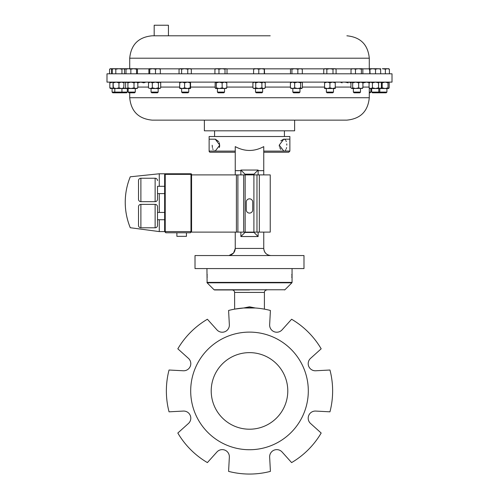 <?xml version="1.0" encoding="UTF-8"?>
<svg xmlns="http://www.w3.org/2000/svg" width="499" height="499" viewBox="0 0 499 499"><rect width="100%" height="100%" fill="white"/><g stroke="black" fill="none" stroke-linecap="round" stroke-linejoin="round"><path stroke-width="0.75" d="M211.214 390.923A38.286 38.286 0 0 0 249.5 429.209A38.286 38.286 0 0 0 287.786 390.923A38.286 38.286 0 0 0 249.5 352.631A38.286 38.286 0 0 0 211.214 390.923M106.992 82.123L392.008 82.123L392.008 73.802L106.992 73.802L106.992 82.123M318.356 120.128L294.628 120.128L294.628 130.813L204.372 130.813L204.372 120.128L180.644 120.128L346.88 120.128C360.49 118.799 367.956 111.333 369.285 97.723L369.285 87.999M369.285 97.723L129.715 97.723C131.044 111.327 138.51 118.799 152.12 120.128L180.644 120.128M333.482 92.097L326.358 92.097L327.063 92.802L332.777 92.802L333.482 92.097L333.482 88.529M262.636 92.097L255.513 92.097L256.218 92.802L261.931 92.802L262.636 92.097L262.636 88.529M151.783 92.802L157.466 92.802L158.171 92.097L158.171 88.529L155.37 88.529L158.42 87.818L159.568 88.529L160.709 87.818L159.948 88.529L150.411 88.529L152.32 87.818L155.37 88.529M151.752 92.802L151.047 92.097L158.171 92.097M134.543 92.802L128.867 92.802L128.156 92.097L135.285 92.097L135.285 88.529M369.285 92.802L370.108 92.802M369.285 92.097L370.844 92.097L370.844 88.529M115.519 92.802L114.807 92.097L112.082 92.097L112.793 92.802L126.621 92.802L127.326 92.097L127.326 88.529M113.03 82.123L113.055 88.529L113.348 87.818L116.155 88.529L114.807 88.529L114.807 92.097L127.326 92.097M378.086 92.802L378.797 92.097L371.674 92.097L372.379 92.802L386.207 92.802L386.918 92.097L386.918 88.529M188.747 92.097L181.624 92.097L182.335 92.802L188.042 92.802L188.747 92.097L188.747 88.529L187.406 88.529L190.206 87.818L190.549 88.504L190.524 82.123M378.797 88.529L378.797 92.097L386.918 92.097M360.49 92.097L353.367 92.097L354.072 92.802L359.785 92.802L360.49 92.097L360.49 88.529M299.961 92.097L292.832 92.097L293.543 92.802L299.25 92.802L299.961 92.097L299.961 88.529M224.538 92.097L217.414 92.097L218.119 92.802L223.833 92.802L224.538 92.097L224.538 88.529M207.216 276.646L207.116 277.625M207.116 274.3L207.216 275.28M207.116 282.808L214.077 289.769L284.923 289.769L291.884 282.808L207.116 282.808L206.935 268.574M169.042 411.825A83.127 83.127 0 0 1 169.042 370.015L183.295 370.769A7.123 7.123 0 0 0 188.435 358.357L177.825 348.813A83.127 83.127 0 0 1 207.391 319.248L216.934 329.858A7.123 7.123 0 0 0 229.347 324.712L228.592 310.465A83.127 83.127 0 0 1 243.668 307.995L249.5 306.81L255.332 307.995L243.668 307.995A83.127 83.127 0 0 1 270.408 310.465L269.653 324.712A7.123 7.123 0 0 0 282.066 329.858L291.609 319.248A83.127 83.127 0 0 1 321.175 348.813L310.565 358.357A7.123 7.123 0 0 0 315.705 370.769L329.958 370.015A83.127 83.127 0 0 1 329.958 411.825L315.705 411.07A7.123 7.123 0 0 0 310.565 423.483L321.175 433.032A83.127 83.127 0 0 1 291.609 462.598L282.066 451.988A7.123 7.123 0 0 0 269.653 457.128L270.408 471.38A83.127 83.127 0 0 1 228.592 471.38L229.347 457.128A7.123 7.123 0 0 0 216.934 451.988L207.391 462.598A83.127 83.127 0 0 1 177.825 433.032L188.435 423.483A7.123 7.123 0 0 0 183.295 411.07L169.042 411.825M232.122 289.95C233.626 290.094 234.449 290.917 234.592 292.42L264.408 292.42L264.408 309.137L262.823 308.869M249.5 289.95L214.508 289.95L249.5 289.95M190.693 390.923A58.807 58.807 0 0 1 249.5 332.109A58.807 58.807 0 0 1 308.307 390.923A58.807 58.807 0 0 1 249.5 449.73A58.807 58.807 0 0 1 190.693 390.923M214.582 130.813L214.582 136.514M284.418 130.813L284.418 136.514M235.247 152.245L210.26 152.245A1.141 1.141 0 0 1 209.125 151.11L215.244 151.06L219.766 145.122L215.244 139.184L209.125 139.184L209.125 136.514L289.875 136.514L289.875 151.11L288.74 152.245L263.753 152.245L288.74 152.245M284.305 139.252L283.756 139.184L279.234 145.122L283.756 151.06L289.875 151.06M263.753 174.899L263.753 146.606C254.253 151.733 244.753 151.733 235.247 146.606L235.247 170.652L240.874 170.652L240.874 174.899M209.125 151.06L209.125 139.184M215.393 139.19L218.774 141.654M219.298 142.702L219.641 146.363M280.825 140.824L283.6 139.19M284.892 139.508L285.447 139.988M285.921 140.681L286.301 141.579M286.75 143.868L286.806 145.122M247.124 255.557L195.015 255.557L195.015 268.574L303.985 268.574L303.985 255.557L251.876 255.557M236.22 255.557L262.78 255.557M157.509 212.443L164.639 212.443M157.509 219.735L164.639 219.735M140.886 204.378L140.886 227.8A2.376 2.376 0 0 1 138.51 225.429L138.51 206.754A2.376 2.376 0 0 1 140.886 204.378L155.133 204.378A2.376 2.376 0 0 1 157.509 206.754L157.509 225.429A2.376 2.376 0 0 1 155.133 227.8L155.133 204.378M140.886 227.8L155.133 227.8M157.509 186.308L157.509 199.288L157.509 186.308L164.639 186.308M157.509 193.6L164.639 193.6M140.886 178.243L140.886 201.665A2.376 2.376 0 0 1 138.51 199.288L138.51 180.613A2.376 2.376 0 0 1 140.886 178.243L155.133 178.243A2.376 2.376 0 0 1 157.509 180.613M140.886 201.665L155.133 201.665L155.133 178.243M138.51 206.754L138.51 225.429M157.509 199.288A2.376 2.376 0 0 1 155.133 201.665M186.445 232.771L186.445 236.339L176.889 236.339L176.889 232.771M154.185 25.237L168.431 25.237L154.185 25.237L154.185 35.797M270.202 35.797L152.12 35.797C138.51 37.126 131.044 44.598 129.715 58.202L129.715 68.712M148.889 73.802L148.889 69.186L149.326 68.712L149.762 69.186L152.625 68.712L155.488 69.186L157.909 68.712L160.335 69.186L159.892 68.712M148.889 69.186L149.213 68.743M149.762 73.802L149.762 69.186M160.335 73.802L160.335 69.186M155.488 73.802L155.488 69.186M125.998 73.802L125.998 69.186L128.418 68.712L130.844 69.186L133.707 68.712L136.564 69.186L137.007 68.712L137.443 69.186L137.443 73.802M126.434 68.712L125.998 69.186M136.564 73.802L136.564 69.186M137.113 68.743L137.443 69.186M130.844 73.802L130.844 69.186M124.058 69.186L126.652 68.712M112.231 73.802L112.231 69.186L114.022 68.712L115.812 69.186L118.881 68.712L121.949 69.186L123.228 68.712L124.507 69.186L124.507 73.802M124.507 69.186L123.708 68.712L113.03 68.712L112.231 69.186M121.949 73.802L121.949 69.186M115.812 73.802L115.812 69.186M385.371 69.186L387.386 68.712L389.407 69.186L388.69 68.712L382.34 68.712L385.371 69.186L385.371 73.802M389.407 73.802L389.407 69.186M380.65 68.868L378.123 68.712L380.712 69.186L380.581 68.712L380.712 73.802M355.475 73.802L355.475 69.186L358.432 68.712L361.388 69.186L362.118 68.712L362.842 69.186L362.842 73.802M361.388 73.802L361.388 69.186M351.015 73.802L351.015 69.186L353.242 68.712L355.475 69.186M351.739 68.712L351.015 69.186M362.424 68.8L362.842 69.186M214.919 73.802L214.919 69.186L216.94 68.712L218.961 69.186L221.986 68.712L225.012 69.186L226.022 68.712L227.026 69.186L227.026 73.802M218.961 73.802L218.961 69.186M226.022 68.712L215.637 68.712L214.919 69.186M225.012 73.802L225.012 69.186M226.315 68.712L227.026 69.186M291.934 73.802L291.934 69.186L294.89 68.712L297.847 69.186L300.08 68.712L302.313 69.186L301.583 68.712M297.847 73.802L297.847 69.186M290.48 73.802L290.48 69.186L291.21 68.712L291.934 69.186M290.48 69.186L290.905 68.8M302.313 73.802L302.313 69.186M109.593 73.802L109.593 69.186L110.31 68.712L111.608 69.186L112.668 68.918M111.608 73.802L111.608 69.186M109.593 69.186L110.603 68.712L113.03 68.712M179.047 69.186L179.846 68.712L181.611 69.186L184.68 68.712L187.749 69.186L189.539 68.712L191.323 69.186L190.524 68.712L180.332 68.712L179.047 69.186L179.047 73.802M181.611 73.802L181.611 69.186M191.323 73.802L191.323 69.186M187.749 73.802L187.749 69.186M375.529 69.186L378.123 68.712L372.79 68.712L375.529 69.186L375.529 73.802M370.046 69.186L372.79 68.712L369.902 68.712L370.046 73.802M369.753 69.186L369.753 73.802M369.285 68.712L369.871 68.731M253.592 73.802L253.592 69.186L256.187 68.712L258.781 69.186L261.52 68.712L264.258 69.186L264.408 68.712L264.551 73.802M258.781 73.802L258.781 69.186M253.742 68.712L253.592 69.186L253.742 68.712L264.408 68.712L264.551 69.186M264.258 73.802L264.258 69.186M326.839 73.802L326.839 69.186L329.92 68.712L333.001 69.186L334.542 68.712L336.083 69.186L336.083 73.802M333.001 73.802L333.001 69.186M323.757 73.802L323.757 69.186L325.298 68.712L326.839 69.186M160.004 68.743L149.326 68.712M137.007 68.712L121.319 68.712M362.118 68.712L351.433 68.8M301.889 68.8L291.21 68.712M119.679 68.712L118.881 68.712M336.083 69.186L335.259 68.712L324.581 68.712L323.757 69.186M246.269 202.07L246.269 209.861A3.231 3.231 0 0 0 249.5 213.092A3.231 3.231 0 0 0 252.731 209.861L252.731 202.07A3.231 3.231 0 0 0 249.5 198.839A3.231 3.231 0 0 0 246.269 202.07M270.233 174.899L270.233 232.11L253.91 232.11L253.91 174.899L270.233 174.899M159.268 219.735L159.268 231.586L130.27 227.725A66.978 66.978 0 0 1 130.27 176.796L159.268 173.777L190.974 173.777A0.593 0.593 0 0 1 191.566 174.369L191.566 231.586L190.381 232.771L191.566 231.586L191.566 232.11L253.91 232.11M191.566 174.899L253.91 174.899M130.27 227.725C125.767 216.622 124.295 205.126 125.848 193.244M159.268 173.777L159.268 186.308M159.268 193.6L159.268 212.443M164.639 231.586L165.231 231.586L165.824 232.771L190.381 232.771L190.974 231.586L190.974 174.369L165.231 174.369L165.231 173.777A0.593 0.593 0 0 0 164.639 174.369L164.639 231.586L165.824 232.771L164.639 231.586L159.268 231.586M269.897 255.488L268.811 255.251M240.874 232.11L240.874 236.545L244.99 232.434L254.01 232.434L254.01 232.11M240.874 236.545L258.126 236.545L254.01 232.434M258.126 174.899L258.126 170.053L254.01 174.163L244.99 174.163L244.99 174.899M258.126 170.053L240.874 170.053L244.99 174.163M244.99 232.11L244.99 232.434M240.874 170.053L240.874 170.652M286.582 147.604L286.301 148.665M285.921 149.563L285.447 150.255M280.831 149.419L279.708 147.554M279.365 146.394L279.234 145.122M219.641 146.388L219.292 147.554M214.726 150.997L214.158 150.767M213.079 149.557L212.699 148.665M212.418 147.604L212.194 145.265M235.247 248.552L233.544 253.055L229.11 255.488L230.189 255.251M263.753 248.552L263.753 248.433C264.202 252.731 266.578 255.101 270.876 255.557M230.064 255.288C233.301 254.141 235.029 251.858 235.247 248.433L235.247 232.11M235.247 174.899L235.247 170.652M235.247 248.433L263.753 248.433L263.753 232.11M258.126 236.545L258.126 232.11M263.753 248.433C263.971 251.858 265.699 254.141 268.936 255.288M254.01 174.899L254.01 174.163M264.408 292.42C264.551 290.917 265.374 290.094 266.878 289.95L266.56 289.95M206.935 282.384L292.065 282.384L292.065 268.574M291.884 274.3L291.784 275.28M291.784 276.646L291.884 277.625M243.668 307.995L234.811 309.099M234.592 292.42L234.642 309.131M226.415 88.442L215.637 88.529L215.15 87.818L215.15 82.834L215.73 82.123L216.317 82.834L216.317 87.818L219.229 88.529L222.142 87.818L224.469 88.529L226.802 87.818L226.215 88.529M215.73 88.529L216.317 87.818M216.317 82.834L219.229 82.123L222.142 82.834L222.142 87.818M222.142 82.834L224.469 82.123L226.802 82.834L226.802 87.818M226.802 82.834L226.215 82.123M291.273 82.123L290.406 82.834L292.533 82.123L294.659 82.834L294.659 87.818L297.654 88.529L300.654 87.818L301.733 88.529L302.388 87.818L302.388 82.834L301.733 82.123M290.406 82.834L290.406 87.818L292.533 88.529L294.659 87.818M294.659 82.834L297.654 82.123L300.654 82.834L300.654 87.818M290.406 87.818L291.273 88.529M300.654 82.834L301.521 82.123M301.521 88.529L290.83 88.335M136.951 82.123L137.818 82.834L140.812 82.123L143.806 82.834L145.933 82.123M351.589 82.123L352.674 82.834L355.668 82.123L358.669 82.834L358.669 87.818L360.796 88.529L362.923 87.818L362.049 88.529M352.674 82.834L352.674 87.818L355.668 88.529L358.669 87.818M358.669 82.834L360.796 82.123L362.923 82.834L362.923 87.818M352.674 87.818L351.807 88.529L350.934 87.818L350.934 82.834L351.807 82.123M362.923 82.834L362.049 82.123M362.492 88.335L351.807 88.529M110.404 88.529L109.824 87.818L112.955 88.435M110.404 82.123L109.824 82.834L109.824 87.818M109.824 82.834L112.955 82.216M116.155 88.529L118.955 87.818L121.469 88.529L110.21 88.442M380.687 82.223L382.184 82.834L385.097 82.123L388.01 82.834L388.01 87.818L388.69 88.529L389.176 87.818L389.176 82.834L388.69 82.123M382.184 82.834L382.184 87.818L385.097 88.529L388.01 87.818M388.01 82.834L388.596 82.123M382.184 87.818L380.687 88.429M388.596 88.529L379.982 88.529L381.392 87.818L380.575 88.529M113.055 82.123L113.348 87.818M113.348 82.834L116.155 82.123L118.955 82.834L118.955 87.818M118.955 82.834L121.469 82.123L123.983 82.834L123.708 88.529L121.469 88.529L123.983 87.818M123.983 82.834L123.69 82.123M179.871 88.529L179.578 87.818L182.091 88.529L184.599 87.818L187.406 88.529L179.821 88.504M179.821 82.148L179.578 87.818M179.578 82.834L182.091 82.123L184.599 82.834L184.599 87.818M184.599 82.834L187.406 82.123L190.206 82.834L190.206 87.818M190.206 82.834L190.499 82.123M190.524 88.529L187.406 88.529M369.896 82.123L369.073 82.834L370.745 82.123L372.41 82.834L375.485 82.123L378.566 82.834L378.566 87.818L379.982 88.529L375.485 88.529L378.566 87.818M372.41 82.834L372.41 87.818L375.485 88.529L370.745 88.529L369.073 87.818L369.073 82.834M378.566 82.834L379.982 82.123L381.392 82.834L381.392 87.818M372.41 87.818L370.745 88.529L369.896 88.529L369.073 87.818M380.575 82.123L381.392 82.834M123.733 82.148L126.016 82.435M123.708 88.529L126.016 88.217M126.378 82.123L125.617 82.834L125.617 87.818L126.765 88.529L127.906 87.818L130.963 88.529L124.02 88.529M369.572 82.834L366.522 82.123L363.472 82.834L362.324 82.123M371.474 88.529L369.285 88.529M125.617 82.834L126.765 82.123L127.906 82.834L127.906 87.818M125.617 87.818L126.378 88.529L130.963 88.529L134.013 87.818L135.915 88.529L137.824 87.818L137.057 88.529L130.963 88.529M127.906 82.834L130.963 82.123L134.013 82.834L134.013 87.818M134.013 82.834L135.915 82.123L137.824 82.834L137.824 87.818M137.824 82.834L137.057 82.123M128.193 92.097L128.156 88.529M348.202 82.834L345.152 82.123M349.35 82.123L350.491 82.834M340.193 82.123L342.102 82.834M148.858 88.173L150.411 88.529L148.858 88.173M149.27 82.123L148.509 82.834L148.509 87.818M148.509 82.834L150.411 82.123L152.32 82.834L152.32 87.818M152.32 82.834L155.37 82.123L158.42 82.834L158.42 87.818M158.42 82.834L159.568 82.123L160.709 82.834L160.709 87.818M159.948 82.123L160.709 82.834M252.918 82.834L252.918 87.818L254.328 88.529L255.738 87.818L255.738 82.834L254.328 82.123L252.918 82.834L253.735 82.123M252.918 87.818L253.735 88.529L258.819 88.529L261.9 87.818L263.566 88.529L265.231 87.818L264.414 88.529L258.819 88.529L255.738 87.818M255.738 82.834L258.819 82.123L261.9 82.834L261.9 87.818M261.9 82.834L263.566 82.123L265.231 82.834L265.231 87.818M265.231 82.834L264.414 82.123M324.581 82.123L324.581 82.834L327.25 82.123L329.92 82.834L329.92 87.818L332.59 88.529L335.259 87.818L335.259 88.529L327.25 88.529L329.92 87.818M324.581 82.834L324.581 87.818L327.25 88.529L324.581 88.529L324.581 87.818M329.92 82.834L332.59 82.123L335.259 82.834L335.259 87.818M335.259 82.834L335.259 82.123M137.824 87.082L148.509 87.082M160.709 87.082L179.578 87.082M190.793 87.082L215.15 87.082M226.802 87.082L252.918 87.082M265.231 87.082L290.406 87.082M302.388 87.082L324.581 87.082M335.259 87.082L350.934 87.082M362.923 87.082L369.073 87.082M209.125 151.11L235.247 151.11M263.753 151.11L289.875 151.11M362.492 68.843L369.285 68.843L369.285 58.202L129.715 58.202M215.406 68.843L190.755 68.843M179.615 68.843L160.123 68.843M149.101 68.843L137.231 68.843M351.365 68.843L335.49 68.843M324.35 68.843L301.957 68.843M290.836 68.843L264.482 68.843M253.667 68.843L226.546 68.843M259.33 174.899L259.33 232.11M256.979 174.899L256.979 232.11M245.152 174.899L245.152 232.11M243.668 174.899L243.668 232.11M237.892 174.899L237.892 232.11M236.414 174.899L236.414 232.11M164.639 174.369L165.231 174.369L165.231 231.586L191.566 231.586M190.974 173.777A0.593 0.593 0 0 1 191.566 174.369L190.974 174.369L190.974 173.777M258.126 170.652L263.753 170.652M129.715 97.723L129.715 92.802M326.358 92.097L326.358 88.529M255.513 92.097L255.513 88.529M151.047 92.097L151.047 88.529M134.574 92.802L135.285 92.097M371.674 92.097L371.674 88.529M181.624 92.097L181.624 88.529M121.226 92.802L121.937 92.097L121.937 88.529M380.5 92.802L379.789 92.097L379.789 88.529M353.367 92.097L353.367 88.529M292.832 92.097L292.832 88.529M217.414 92.097L217.414 88.529M214.077 289.769L214.508 289.95M283.756 139.184L289.875 139.184M369.285 68.843L369.753 70.952M125.998 73.646L124.756 73.802M369.285 58.202C367.956 44.598 360.49 37.126 346.88 35.797M168.431 25.237L168.431 35.797M291.884 282.808L292.065 282.384M284.923 289.769L284.492 289.95M112.082 92.097L112.082 88.529M370.133 92.802L370.844 92.097M126.147 82.323L124.756 82.123"/></g></svg>
